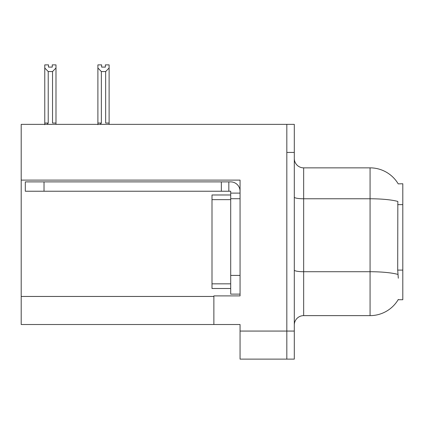 <?xml version="1.0" encoding="UTF-8"?>
<svg xmlns="http://www.w3.org/2000/svg" width="424" height="424" viewBox="0 0 424 424"><rect width="100%" height="100%" fill="white"/><g stroke="black" fill="none" stroke-linecap="round" stroke-linejoin="round"><path stroke-width="0.64" d="M21.2 180.105L240.058 180.105L240.058 295.894L213.871 295.894L213.871 324.514L21.2 324.514L21.2 124.365L286.825 124.365L286.825 359.123L240.058 359.123L240.058 331.065L286.825 331.065L286.825 359.123L294.304 359.123L294.304 331.065L286.825 331.065L286.825 152.423L294.304 152.423L294.304 331.065M213.871 324.514L240.058 324.514L240.058 331.065M398.21 183.873A32.733 32.733 0 0 0 370.067 167.856A32.733 32.733 0 0 1 398.21 183.873L402.8 183.756L402.8 299.731L398.141 299.731L398.306 299.45A32.733 32.733 0 0 1 370.067 315.631A32.733 32.733 0 0 0 398.141 299.731M294.304 324.985A9.354 9.354 0 0 1 303.658 315.631L370.067 315.631L370.067 167.856A32.733 32.733 0 0 1 398.141 183.756A32.733 32.733 0 0 0 370.067 167.856L303.658 167.856A9.354 9.354 0 0 1 294.304 158.502A9.354 9.354 0 0 0 303.658 167.856L303.658 315.631A9.354 9.354 0 0 0 294.304 324.985M398.306 278.218L397.701 270.093L397.834 201.442A32.733 5.687 180 0 0 370.067 198.771L303.658 198.771A9.354 1.622 0 0 1 294.304 197.144M286.825 124.365L294.304 124.365L294.304 152.423M105.375 67.098L105.375 64.877L109.116 64.877L109.116 123.055L105.656 123.055L105.656 71.555L101.357 71.555L97.896 67.988L97.896 64.877L101.633 64.877L101.633 67.098L105.375 67.098L101.633 67.098M101.357 71.555L101.357 123.055L100.202 124.365M101.357 123.055L97.896 123.055L97.896 124.698L97.896 67.988M109.116 123.055L109.116 124.365M109.116 67.988L105.656 71.555M52.253 67.098L48.511 67.098L52.253 67.098L52.253 64.877L55.995 64.877L55.995 124.365M55.995 67.988L52.528 71.555L48.23 71.555L44.769 67.988L44.769 64.877L48.511 64.877L48.511 67.098M48.23 71.555L48.23 123.055L44.769 123.055L44.769 124.698M48.23 123.055L47.08 124.365M44.769 67.988L44.769 123.055M55.995 123.055L52.528 123.055L52.528 71.555M44.022 191.235L44.022 181.885L25.313 181.885L25.313 191.235L230.704 191.235L230.704 193.106L240.058 193.106M44.022 181.885L230.704 181.885A9.354 9.354 0 0 1 240.058 191.24M230.704 294.118L240.058 294.118L230.704 294.118L230.704 193.106M228.833 191.235L228.833 181.885M240.058 198.718L230.704 198.718L230.704 194.976L212 194.976L212 288.506L230.704 288.506M221.349 191.235L221.349 181.885M21.2 296.456L213.871 296.456M402.8 204.622L397.701 204.622M402.8 270.093L397.701 270.093M397.94 274.423A32.733 5.687 180 0 0 370.067 271.72L303.658 271.72A9.354 1.622 0 0 1 294.304 270.099M240.058 275.414L230.704 275.414M212 283.831L230.704 283.831M212 199.656L230.704 199.656"/></g></svg>

